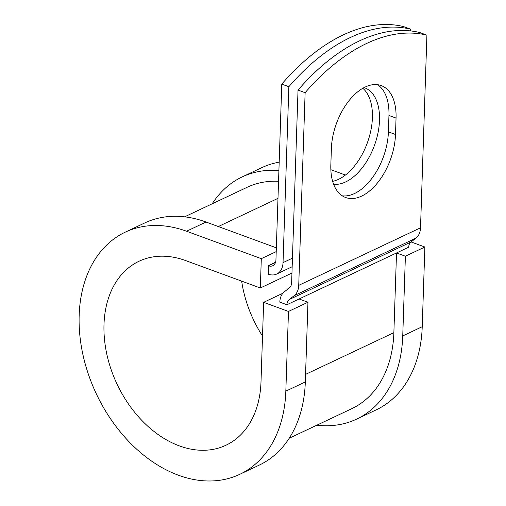 <?xml version="1.0" encoding="UTF-8"?>
<svg xmlns="http://www.w3.org/2000/svg" width="506" height="506" viewBox="0 0 506 506"><rect width="100%" height="100%" fill="white"/><g stroke="black" fill="none" stroke-linecap="round" stroke-linejoin="round"><path stroke-width="0.76" d="M365.25 87.007A50.872 28.987 110.1 0 0 331.379 148.625L330.835 165.032A50.872 28.987 110.1 0 0 345.649 197.517A50.872 28.987 110.1 0 0 377.988 182.268A50.872 28.987 110.1 0 0 395.502 134.482L396.046 118.075A50.872 28.987 110.1 0 0 381.233 85.59A50.872 28.987 110.1 0 0 365.25 87.007M362.815 88.284A50.872 28.987 -69.9 0 1 369.728 135.279A50.872 28.987 -69.9 0 1 338.546 179.326A50.872 28.987 -69.9 0 1 332.632 181.344M364.054 87.601A50.872 28.987 -69.9 0 1 364.7 87.823A50.872 28.987 -69.9 0 1 378.007 132.844A50.872 28.987 -69.9 0 1 345.642 181.926A50.872 28.987 -69.9 0 1 333.612 184.273M410.587 30.923L410.644 29.184L403.548 26.584A215.569 122.838 -69.9 0 0 281.772 84.116L275.934 260.014A9.197 6.54 64.7 0 1 272.766 265.726A9.197 6.54 64.7 0 1 268.56 265.789L268.281 274.17A18.393 13.086 64.7 0 0 276.693 274.043L292.171 266.738M410.644 29.184A215.569 122.838 110.1 0 0 288.863 86.716L283.031 262.62A18.393 13.086 64.7 0 1 276.693 274.043M288.863 86.716L281.772 84.116M305.567 374.383L393.87 332.663L396.514 252.962L408.696 247.206A9.197 6.54 64.7 0 1 410.967 242.045L415.964 238.13A18.393 13.086 -115.3 0 0 420.518 227.808L426.906 35.154L419.809 32.548A215.569 122.838 -69.9 0 0 298.028 90.081L291.639 282.74A9.197 6.54 -115.3 0 1 289.362 287.901L284.366 291.81A18.393 13.086 64.7 0 0 279.818 302.139L286.915 304.738A9.197 6.54 64.7 0 1 289.192 299.577L294.182 295.662A18.393 13.086 -115.3 0 0 298.736 285.34L305.124 92.687A215.569 122.838 -69.9 0 1 426.906 35.154M342.246 195.809A50.872 28.987 110.1 0 0 388.406 131.876L388.95 115.469A50.872 28.987 110.1 0 0 377.539 84.692M305.124 92.687L298.028 90.081M275.58 262.228L268.262 265.682M393.87 332.663A122.439 87.089 64.7 0 1 351.714 408.721L289.204 438.247M184.601 216.834L247.111 187.302A122.439 87.089 64.7 0 1 278.547 181.306M286.915 304.738L396.514 252.962L405.388 256.213L424.869 247.01L411.087 241.95M291.962 273.044L260.331 287.984L185.575 260.558A101.75 72.371 64.7 0 0 139.042 261.241A101.75 72.371 64.7 0 0 117.063 384.155A101.75 72.371 64.7 0 0 225.967 445.236A101.75 72.371 64.7 0 0 260.995 382.036L263.645 302.335L288.477 311.443L285.833 391.151A133.938 95.267 64.7 0 1 239.717 474.343A133.938 95.267 64.7 0 1 96.361 393.934A133.938 95.267 64.7 0 1 125.292 232.14A133.938 95.267 64.7 0 1 186.55 231.236L261.305 258.661L276.213 251.621M125.292 232.14L144.773 222.931A133.938 95.267 64.7 0 1 206.037 222.033L276.339 247.826M330.848 169.7L345.421 175.044M285.833 391.151L305.314 381.941A133.938 95.267 64.7 0 1 259.198 465.14L239.717 474.343M262.525 336.041A101.75 72.371 64.7 0 1 241.653 281.134M405.388 256.213L402.744 335.921A133.938 95.267 64.7 0 1 356.622 419.113A133.938 95.267 64.7 0 1 316.8 425.217M212.191 203.798A133.938 95.267 64.7 0 1 242.197 176.904A133.938 95.267 64.7 0 1 278.901 170.503M402.744 335.921L422.225 326.712A133.938 95.267 64.7 0 1 376.11 409.911L356.622 419.113M242.197 176.904L261.684 167.701A133.938 95.267 64.7 0 1 279.179 162.16M305.314 381.941L307.964 302.24L299.09 298.989M288.477 311.443L307.964 302.24M260.331 287.984L261.305 258.661M282.892 293.24L263.645 302.335M422.225 326.712L424.869 247.01M298.736 285.34L420.518 227.808M283.031 262.62L292.455 258.168M268.56 265.789L275.485 262.519M218.32 226.536L277.977 198.352M289.192 299.577L410.967 242.045M294.182 295.662L415.964 238.13M388.406 131.876L395.502 134.482M388.95 115.469L396.046 118.075M186.55 231.236L206.037 222.033"/></g></svg>
